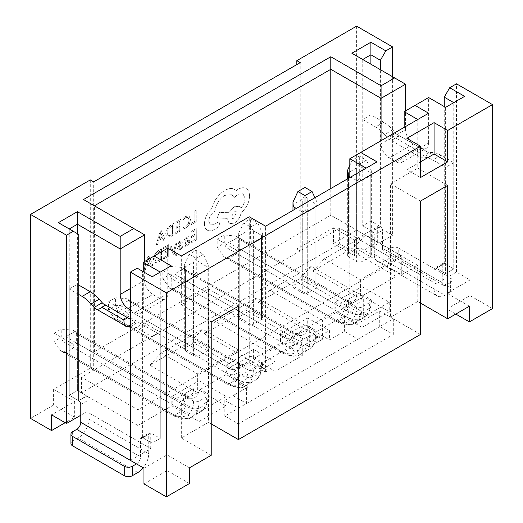 <?xml version="1.0" encoding="UTF-8"?>
<svg xmlns="http://www.w3.org/2000/svg" width="523" height="523" viewBox="0 0 523 523"><rect width="100%" height="100%" fill="white"/><g stroke="black" fill="none" stroke-linecap="round" stroke-linejoin="round"><path stroke-width="0.39" stroke-dasharray="2.62 1.96" d="M72.625 431.737L72.625 441.151L78.064 438.013A15.376 8.878 120 0 0 88.93 419.185L88.93 399.86A3.23 1.863 -120 0 0 86.648 395.898L78.496 400.605L69.232 395.257L69.232 288.971L78.744 294.462M130.377 326.653A28.49 16.448 60 0 1 139.249 329.392L152.115 336.825L152.115 443.112L142.851 437.764A3.23 1.863 -120 0 0 141.236 437.601A3.23 1.863 -120 0 0 140.569 439.085L140.569 456.841L130.377 450.957M130.377 319.331L132.45 320.527A5.916 3.419 -120 0 0 135.431 321.926L138.458 321.939A28.49 16.448 60 0 1 147.401 324.685L160.267 332.118L160.267 438.405L151.003 433.057A3.23 1.863 -120 0 0 149.388 432.894A3.23 1.863 -120 0 0 148.722 434.378L148.722 453.703A15.376 8.878 -60 0 1 143.224 467.791M152.115 336.825L160.267 332.118M142.602 437.62L152.115 443.112L160.267 438.405L150.755 432.913L142.602 437.62L142.602 271.306L152.115 276.798L160.267 272.091L160.267 438.405L152.115 443.112L152.115 276.798M136.49 463.901A5.766 3.328 120 0 0 140.569 456.841M72.625 441.151A5.766 3.328 0 0 0 70.938 443.504M86.648 395.898L77.384 390.55L77.384 284.264L78.744 285.048M58.36 222.667L69.232 228.943L69.232 395.257L77.384 390.55L69.232 395.257L78.744 400.749L86.896 396.042L77.384 390.55L77.384 233.65M69.232 288.971L77.384 284.264M105.201 304.798L132.45 320.527M170.06 247.111L171.354 246.353L173.486 251.949L175.486 243.934L176.879 243.117L174.146 252.903L175.107 254.57L174.675 254.054L175.957 254.466L176.689 253.903L176.696 255.178L175.898 255.767L174.316 255.897L173.342 254.629L170.034 247.091L171.354 246.353M171.328 246.34L173.518 251.929L175.46 243.914L176.852 243.103L174.12 252.89L174.702 254.073L175.983 254.479L176.689 253.903M186.587 237.246L189.038 236.573L189.045 237.972L186.711 238.344L185.279 241.188L189.182 240.129L189.764 241.58L189.163 243.679L187.522 245.28L185.305 245.117L185.312 246.385L184.07 247.111L184.037 241.855C184.024 239.782 184.874 238.246 186.587 237.246L189.006 236.559L189.019 237.952L186.678 238.325L185.253 241.175L189.156 240.109L189.738 241.567L189.136 243.659L187.496 245.267L185.279 245.104L185.286 246.366L184.037 247.098L184.004 241.835C183.998 239.769 184.848 238.233 186.554 237.233M185.776 245.509L185.312 245.084L185.776 245.509M190.967 243.071L190.96 241.77L195.027 239.384L195.001 235.533L191.444 237.619L191.438 236.311L194.994 234.226L194.974 230.565L191.13 232.813L191.124 231.493L196.249 228.492L196.321 239.939L190.967 243.071L190.96 241.77M185.861 228.035L183.102 228.976L183.096 227.564L185.665 226.825L188.215 224.125L189.169 220.288L188.025 217.411L185.358 217.758L183.043 219.823L183.037 218.281L185.39 216.43L189.058 215.979L190.522 219.582L189.267 224.472L185.861 228.035L183.102 228.976M183.076 228.963L183.07 227.544L185.639 226.812L188.188 224.106L189.143 220.268L188.077 217.444L185.384 217.777L183.017 219.81L183.011 218.268L185.364 216.417L189.032 215.96L190.496 219.568L189.241 224.452L185.835 228.015M333.517 227.767L354.581 239.926L377.678 226.59L377.678 242.28L356.614 230.12L333.517 243.457L333.517 227.767L296.829 248.948L300.228 250.909L300.228 62.629M300.228 250.909L93.689 370.153L93.689 181.873M190.96 224.851L190.954 223.55L194.916 221.229L194.85 211.089L196.138 210.331L196.21 221.778L190.96 224.851L190.954 223.55M175.767 233.748L175.754 232.447L179.82 230.068L179.801 226.217L176.238 228.296L176.231 226.989L179.788 224.903L179.768 221.242L175.931 223.491L175.918 222.17L181.043 219.17L181.115 230.617L175.767 233.748L175.754 232.447M173.884 234.853L171.152 236.455L167.275 237.115L165.719 233.709L167.197 228.767L170.949 225.053L173.786 223.386L173.858 234.834L171.119 236.435L167.275 237.115L165.752 233.722L167.223 228.786L170.975 225.067L173.813 223.406L173.858 234.834M156.285 245.156L159.999 231.493L161.372 230.689L165.235 239.92L163.817 240.75L162.836 238.174L158.698 240.6L157.704 244.326L156.253 245.143L159.973 231.48L161.346 230.676L165.209 239.9L163.791 240.73L162.81 238.161L158.672 240.587L157.671 244.313L156.253 245.143M180.324 248.327L182.37 246.333L182.377 247.817L180.455 249.425L178.376 249.987L177.539 248.673L177.951 247.078L181.05 242.764L180.664 242.188L179.683 242.456L177.879 244.104L177.872 242.711L179.552 241.365L181.501 240.848L182.305 242.123L181.965 243.62L179.16 247.111L179.049 248.628L178.82 248.065L180.324 248.327L182.37 246.333M179.546 245.078L180.755 243.666L181.023 242.744L180.638 242.169L179.657 242.443L177.853 244.091L177.846 242.698L179.526 241.351L181.527 240.861L182.337 242.136L181.991 243.64L180.461 245.62M181.05 242.764L180.638 242.169L181.05 242.764M182.337 246.32L182.377 247.817L180.422 249.406L178.376 249.987L177.565 248.686L177.977 247.091L179.579 245.091M163.418 259.205L163.411 257.898L167.478 255.518L167.452 251.668L163.895 253.753L163.889 252.439L167.445 250.36L167.419 246.693L163.581 248.941L163.575 247.627L168.7 244.627L168.766 256.074L163.418 259.205L163.411 257.898M161.542 260.304L158.802 261.905L154.932 262.566L153.376 259.16L154.854 254.224L158.6 250.504L161.444 248.843L161.509 260.291L158.776 261.892L154.932 262.566L153.402 259.179L154.88 254.237L158.632 250.517L161.47 248.856L161.509 260.291M143.936 270.613L147.656 256.95L149.029 256.146L152.886 265.37L151.467 266.2L150.493 263.631L146.348 266.057L145.355 269.783L143.91 270.594L147.63 256.93L149.003 256.126L152.86 265.357L151.441 266.187L150.467 263.618L146.322 266.044L145.329 269.763L143.91 270.594M204.395 223.818C204.715 218.346 207.03 213.423 211.331 209.056L215.116 200.387C217.882 196.007 221.079 192.719 224.707 190.522C227.851 188.718 230.689 188.123 233.212 188.725L236.35 190.483L237.972 189.372C241.11 187.574 243.829 187.293 246.13 188.515L246.104 188.496C248.288 189.79 249.419 192.235 249.484 195.831C249.471 199.217 248.497 202.754 246.568 206.441L240.94 213.659C239.815 217.803 237.586 220.961 234.252 223.131L229.205 223.641L227.126 218.32L217.182 218.091L219.346 212.495L228.865 212.645L234.147 206.768L239.194 206.271L240.835 208.246C243.476 205.219 244.875 201.891 245.032 198.276L242.953 193.765L237.932 194.294L234.193 197.714L231.8 194.68L224.668 195.445C219.104 199.25 215.822 204.571 214.829 211.416L214.26 211.75C210.906 214.084 209.076 217.274 208.782 221.327L210.403 224.89L213.914 224.694L217.522 222.504L219.085 222.347L219.732 223.739L217.692 227.466L213.521 229.911C210.985 231.107 208.834 231.14 207.062 230.015C205.33 228.813 204.441 226.747 204.395 223.818L204.369 223.798C204.689 218.326 207.003 213.41 211.305 209.037L215.084 200.374C217.849 195.988 221.052 192.699 224.681 190.509C227.825 188.705 230.663 188.103 233.186 188.711L236.324 190.47L237.945 189.352C241.083 187.561 243.803 187.273 246.104 188.496L246.13 188.515C248.32 189.81 249.445 192.255 249.517 195.844C249.497 199.23 248.53 202.767 246.601 206.454L240.966 213.678C239.841 217.816 237.612 220.974 234.278 223.144L229.231 223.661L227.152 218.333L217.208 218.111L219.379 212.515L228.891 212.658L234.18 206.788L239.22 206.291L240.861 208.265C243.502 205.232 244.901 201.911 245.058 198.289L242.979 193.785L237.906 194.281L234.167 197.694L231.774 194.667L224.642 195.432C219.078 199.23 215.796 204.558 214.803 211.403L214.234 211.737C210.874 214.07 209.05 217.261 208.755 221.314L210.377 224.877L213.887 224.681L217.496 222.484L219.059 222.327L219.699 223.726L217.666 227.446L213.495 229.891C210.959 231.094 208.801 231.127 207.036 229.996C205.297 228.793 204.415 226.727 204.369 223.798M349.822 158.731L417.759 119.506L417.759 168.144L390.583 183.835L390.583 317.2L417.759 301.51L420.479 303.079M390.583 317.2L420.479 334.459M130.377 309.747L135.13 312.493L159.587 298.372A11.532 6.655 -120 0 0 165.353 298.94A11.532 6.655 -120 0 0 167.746 293.665L167.746 248.164L181.331 256.009L181.331 304.648L208.507 288.958L208.507 422.323L211.227 423.892M208.507 422.323L181.331 438.013L211.227 455.272M143.962 468.216L167.066 454.879L189.483 467.824M130.377 460.371L150.755 448.603L86.896 411.732L80.777 415.262M93.689 370.153L90.289 368.192L53.601 389.374L74.665 401.533L51.568 414.87M377.678 226.59L392.623 235.219L392.623 76.75M469.399 306.216L446.975 293.272L470.072 279.936L456.487 272.091L436.104 283.858L372.245 246.987L392.623 235.219M226.171 374.468L198.995 390.158L226.171 405.848L198.995 421.538L171.819 405.848L137.85 425.461L81.457 392.904L339.63 243.849L396.022 276.406L362.053 296.018L389.23 311.708L362.053 327.398L334.877 311.708L307.701 327.398L329.438 339.95L344.389 331.321L357.974 339.166L379.718 326.614L393.303 334.459L238.403 423.892L224.812 416.047L246.555 403.495L232.964 395.65L247.915 387.02L226.171 374.468L226.171 365.054L253.348 349.364L253.348 358.778L275.085 371.33L302.261 355.64L280.524 343.088L253.348 358.778M354.169 247.222L365.59 234.984L324.28 258.833L360.419 279.7L401.729 255.852L401.729 274.68L354.169 247.222L312.865 271.071L360.419 298.528L349.822 304.648L366.126 314.062L363.681 315.474L299.816 278.602L258.512 302.451L322.377 339.322L322.377 320.494L363.681 296.646L311.237 266.364L269.927 290.213L322.377 320.494M401.729 274.68L417.759 265.423L330.798 215.215L94.369 351.718L181.331 401.925L197.367 392.668L149.807 365.211L191.117 341.362L202.532 329.124L161.221 352.973L197.367 373.84L238.671 349.992L238.671 368.82L191.117 341.362M238.671 368.82L249.268 362.7L265.579 372.115L268.024 370.702L268.024 351.874L309.328 328.026L256.885 297.744L215.574 321.593L268.024 351.874M322.377 339.322L309.328 346.854L245.464 309.982L204.16 333.831L268.024 370.702M360.419 279.7L360.419 298.528M349.822 304.648L349.822 177.559M181.331 256.009L249.268 216.784L265.579 226.198L376.998 161.869M249.268 362.7L249.268 216.784M456.487 272.091L456.487 83.811M492.496 308.57L470.072 295.626L446.975 308.962L455.808 314.062M470.072 279.936L470.072 295.626M356.614 26.15L356.614 230.12M436.104 268.168L444.256 263.461L453.768 268.953L445.616 273.66L436.104 268.168L436.104 283.858M372.245 246.987L372.245 231.297L380.398 226.59L380.398 69.69M372.245 231.297L362.733 225.805L370.885 221.098L380.398 226.59M446.975 293.272L446.975 308.962M404.174 157.162A11.532 6.655 60 0 1 401.788 162.437A11.532 6.655 60 0 1 396.022 161.869L389.23 157.946A11.532 6.655 60 0 1 381.077 143.825L405.534 129.704A11.532 6.655 -120 0 0 413.686 143.825L420.479 147.748A11.532 6.655 -120 0 0 426.245 148.316A11.532 6.655 -120 0 0 428.631 143.041L404.174 157.162L404.174 127.351M381.077 143.825L381.077 140.687M330.798 215.215L330.798 188.542M417.759 301.51L417.759 265.423M417.759 168.144L447.655 185.404M417.759 119.506L428.631 113.23M405.534 129.704L405.534 110.876M428.631 143.041L428.631 97.54L445.616 107.346L464.64 96.363M425.951 151.075A5.916 3.419 -120 0 0 428.932 152.474L431.959 152.494A28.49 16.448 60 0 1 440.902 155.239L453.768 162.666L453.768 268.953L444.504 263.605A3.23 1.863 -120 0 0 442.889 263.442A3.23 1.863 -120 0 0 442.223 264.926L442.223 282.682L382.431 248.164L382.431 230.408A3.23 1.863 -120 0 0 380.149 226.446L370.885 221.098L370.885 114.812L383.751 122.245A28.49 16.448 60 0 1 392.695 129.822L395.721 133.3A5.916 3.419 -120 0 0 398.703 135.346L425.951 151.075L399.154 135.607L395.349 137.804L417.347 150.506L417.799 155.782A5.916 3.419 -120 0 0 420.78 157.181L423.807 157.201A28.49 16.448 60 0 1 432.75 159.946L445.616 167.373L445.616 273.66L445.616 107.346M390.583 257.578A5.766 3.328 180 0 1 398.742 257.578L398.742 248.164A5.766 3.328 0 0 0 390.583 248.164L390.583 257.578L385.15 260.716A15.376 8.878 -60 0 1 377.462 261.48A15.376 8.878 -60 0 1 374.278 254.44L374.278 235.115A3.23 1.863 -120 0 0 371.997 231.153L362.733 225.805L362.733 59.491L405.534 84.203M428.631 97.54L404.174 111.661M362.733 59.491L351.861 53.215M143.962 483.906L167.066 470.569L189.483 483.514M53.601 389.374L53.601 405.064L74.665 417.223L65.153 422.715M53.601 405.064L30.504 418.4M167.066 454.879L167.066 470.569M74.665 401.533L74.665 417.223M83.497 199.525L144.642 234.827M90.289 179.912L90.289 368.192M296.829 248.948L296.829 64.591M354.581 239.926L354.581 255.616L377.678 242.28M354.581 255.616L333.517 243.457M265.579 372.115L265.579 226.198M130.377 288.565L144.642 280.328L144.642 261.5M144.642 280.328A11.532 6.655 -120 0 0 152.794 294.449L130.377 307.393M159.587 298.372L152.794 294.449M181.331 304.648L211.227 321.906M181.331 438.013L181.331 401.925M94.369 351.718L94.369 205.801M366.126 314.062L366.126 168.144M363.681 315.474L363.681 296.646M309.328 346.854L309.328 328.026M167.746 248.164L143.282 262.285M86.896 411.732L86.896 396.042M69.232 228.943L78.744 234.435M150.755 448.603L150.755 432.913M167.746 293.665L143.282 307.786L143.282 271.699M143.282 307.786A11.532 6.655 60 0 1 140.896 313.061A11.532 6.655 60 0 1 135.13 312.493M137.17 268.168L142.602 271.306M171.139 265.815L160.267 272.091M208.507 288.958L238.403 306.216M197.367 373.84L197.367 392.668M444.256 263.461L444.256 106.561M444.504 263.605L436.352 268.312L445.616 273.66L453.768 268.953L453.768 102.639M370.885 114.812L362.733 119.519L362.733 225.805L370.885 221.098L370.885 64.198M390.583 183.835L420.479 201.094M232.964 379.96L344.389 315.631L357.974 323.476L379.718 310.924L393.303 318.769L238.403 408.202L224.812 400.357L246.555 387.805L232.964 379.96L232.964 395.65M246.555 387.805L246.555 403.495M224.812 400.357L224.812 416.047M238.403 408.202L238.403 423.892M393.303 318.769L393.303 334.459M379.718 310.924L379.718 326.614M357.974 323.476L357.974 339.166M344.389 315.631L344.389 331.321M247.915 387.02L247.915 377.606L226.171 365.054M253.348 349.364L275.085 361.916L247.915 377.606M275.085 361.916L275.085 371.33M302.261 355.64L302.261 346.226L280.524 333.674L307.701 317.984L307.701 327.398M307.701 317.984L329.438 330.536L302.261 346.226M329.438 330.536L329.438 339.95M396.022 260.716L137.85 409.771L81.457 377.214L339.63 228.159L396.022 260.716L396.022 276.406M339.63 228.159L339.63 243.849M81.457 377.214L81.457 392.904M137.85 409.771L137.85 425.461M198.995 380.744L226.171 396.434L198.995 412.124L171.819 396.434L198.995 380.744L198.995 390.158M171.819 396.434L171.819 405.848M362.053 286.604L389.23 302.294L362.053 317.984L334.877 302.294L362.053 286.604L362.053 296.018M334.877 302.294L334.877 311.708M280.524 333.674L280.524 343.088M161.221 352.973L149.807 365.211M238.671 349.992L202.532 329.124M185.41 350.933L193.562 355.64L193.562 274.614L185.41 269.907L185.41 350.933A3.844 2.216 180 0 1 184.279 349.364A3.844 2.216 180 0 1 185.41 347.795L185.41 266.769L193.562 262.062L193.562 343.088L185.41 347.795M193.562 343.088A3.844 2.216 180 0 1 198.995 343.088L207.147 347.795A3.844 2.216 180 0 1 208.272 349.364A3.844 2.216 180 0 1 207.147 350.933L198.995 355.64A3.844 2.216 180 0 1 193.562 355.64M198.995 412.124L198.995 421.538M226.171 396.434L226.171 405.848M193.562 401.141L185.41 396.434A19.214 11.094 60 0 1 171.819 404.279L63.054 341.486L63.054 350.9L171.819 413.693A30.746 17.749 -120 0 0 193.562 401.141A3.844 2.216 0 0 0 198.995 401.141L207.147 396.434A3.844 2.216 0 0 0 208.272 394.865A3.844 2.216 0 0 0 207.147 393.296L198.995 388.589A3.844 2.216 0 0 0 193.562 388.589A15.376 8.878 60 0 1 190.379 395.63A15.376 8.878 60 0 1 182.69 394.865L73.926 332.072L65.774 336.779L174.538 399.572L182.69 394.865A3.844 2.216 120 0 1 184.612 394.675L72.88 330.17L61.211 329.124L61.211 337.283L54.15 341.362L54.15 333.203L61.211 329.124M171.819 404.279A3.844 2.216 120 0 1 174.538 399.572A15.376 8.878 -120 0 0 182.226 400.337A15.376 8.878 -120 0 0 185.41 393.296L193.562 388.589M185.41 393.296A3.844 2.216 0 0 0 184.279 394.865A3.844 2.216 0 0 0 185.41 396.434A19.214 11.094 -120 0 0 198.995 388.589M198.995 401.141A34.59 19.972 60 0 1 191.83 416.975A34.59 19.972 60 0 1 174.538 415.262L65.774 352.469L73.926 347.762L182.69 410.555A34.59 19.972 -120 0 0 199.982 412.268A34.59 19.972 -120 0 0 207.147 396.434M207.147 393.296A30.746 17.749 60 0 1 185.41 405.848L76.646 343.055L76.646 333.641L185.41 396.434A3.844 2.216 120 0 0 184.612 394.675C190.483 397.271 189.941 395.349 190.379 395.63L182.226 400.337C182.553 401.442 183.24 399.624 184.279 394.865M198.995 343.088L198.995 262.062L207.147 266.769L207.147 347.795M207.147 350.933L207.147 269.907L198.995 274.614L198.995 355.64M189.215 254.283L196.275 258.362L203.342 254.283L196.275 250.203L189.215 254.283L184.279 264.906C184.299 267.75 184.671 269.417 185.41 269.907M198.995 262.062L196.275 257.976L196.275 250.203M196.275 257.976L193.562 262.062M185.41 266.769C184.671 267.155 184.299 266.534 184.279 264.906L184.279 349.364M193.562 274.614C194.321 274.98 195.223 274.059 196.275 271.829C197.334 274.059 198.237 274.98 198.995 274.614M196.275 258.362L196.275 271.829M207.147 269.907C207.879 269.417 208.259 267.75 208.272 264.906L203.342 254.283M208.272 349.364L208.272 264.906C208.259 266.534 207.879 267.155 207.147 266.769M76.646 343.055C76.587 343.899 75.332 344.219 72.88 344.016L61.211 337.283M72.88 344.016C74.279 346.043 74.626 347.292 73.926 347.762M65.774 352.469C64.983 352.862 63.355 352.352 60.884 350.946L60.884 350.946C62.302 351.744 63.022 351.731 63.054 350.9M54.15 341.362L60.884 350.946L172.616 415.452A3.844 2.216 -60 0 1 171.819 413.693M63.054 341.486L60.884 337.093L65.774 336.779M54.15 333.203L60.884 337.093M73.926 332.072C74.626 331.628 74.279 330.994 72.88 330.17C75.332 331.602 76.587 332.759 76.646 333.641M215.574 321.593L204.16 333.831M245.464 309.982L256.885 297.744M239.756 319.553L247.915 324.26L247.915 243.234L239.756 238.527L239.756 319.553A3.844 2.216 180 0 1 238.632 317.984A3.844 2.216 180 0 1 239.756 316.415L239.756 235.389L247.915 230.682L247.915 311.708L239.756 316.415M247.915 311.708A3.844 2.216 180 0 1 253.348 311.708L261.5 316.415A3.844 2.216 180 0 1 262.624 317.984A3.844 2.216 180 0 1 261.5 319.553L253.348 324.26A3.844 2.216 180 0 1 247.915 324.26M269.927 290.213L258.512 302.451M299.816 278.602L311.237 266.364M294.109 209.723L294.109 288.173L302.261 292.88L302.261 211.854L296.345 208.435M294.109 288.173A3.844 2.216 180 0 1 292.985 286.604A3.844 2.216 180 0 1 294.109 285.035L294.109 204.009L302.261 199.302L302.261 280.328L294.109 285.035M302.261 280.328A3.844 2.216 180 0 1 307.701 280.328L315.853 285.035A3.844 2.216 180 0 1 316.977 286.604A3.844 2.216 180 0 1 315.853 288.173L307.701 292.88A3.844 2.216 180 0 1 302.261 292.88M324.28 258.833L312.865 271.071M401.729 255.852L365.59 234.984M348.462 178.343L348.462 256.793L356.614 261.5L356.614 180.474L349.822 176.552M348.462 256.793A3.844 2.216 180 0 1 347.337 255.224A3.844 2.216 180 0 1 348.462 253.655L348.462 172.629L356.614 167.922L356.614 248.948L348.462 253.655M356.614 248.948A3.844 2.216 180 0 1 362.053 248.948L370.206 253.655A3.844 2.216 180 0 1 371.33 255.224A3.844 2.216 180 0 1 370.206 256.793L362.053 261.5A3.844 2.216 180 0 1 356.614 261.5M362.053 317.984L362.053 327.398M389.23 302.294L389.23 311.708M356.614 307.001L348.462 302.294A19.214 11.094 60 0 1 334.877 310.139L226.113 247.346L226.113 256.76L334.877 319.553A30.746 17.749 -120 0 0 356.614 307.001A3.844 2.216 0 0 0 362.053 307.001L370.206 302.294A3.844 2.216 0 0 0 371.33 300.725A3.844 2.216 0 0 0 370.206 299.156L362.053 294.449A3.844 2.216 0 0 0 356.614 294.449A15.376 8.878 60 0 1 353.43 301.49A15.376 8.878 60 0 1 345.749 300.725L236.984 237.932L228.832 242.639L337.59 305.432L345.749 300.725A3.844 2.216 120 0 1 347.664 300.535L235.932 236.03L224.269 234.984L224.269 243.143L217.202 247.222L217.202 239.063L224.269 234.984M334.877 310.139A3.844 2.216 120 0 1 337.59 305.432A15.376 8.878 -120 0 0 345.278 306.197A15.376 8.878 -120 0 0 348.462 299.156L356.614 294.449M348.462 299.156A3.844 2.216 0 0 0 347.337 300.725A3.844 2.216 0 0 0 348.462 302.294A19.214 11.094 -120 0 0 362.053 294.449M302.261 338.381L294.109 333.674A19.214 11.094 60 0 1 280.524 341.519L171.76 278.726L171.76 288.14L280.524 350.933A30.746 17.749 -120 0 0 302.261 338.381A3.844 2.216 0 0 0 307.701 338.381L315.853 333.674A3.844 2.216 0 0 0 316.977 332.105A3.844 2.216 0 0 0 315.853 330.536L307.701 325.829A3.844 2.216 0 0 0 302.261 325.829A15.376 8.878 60 0 1 299.078 332.87A15.376 8.878 60 0 1 291.396 332.105L182.632 269.312L174.479 274.019L283.244 336.812L291.396 332.105A3.844 2.216 120 0 1 293.318 331.915L181.579 267.41L169.916 266.364L169.916 274.523L162.849 278.602L162.849 270.443L169.916 266.364M280.524 341.519A3.844 2.216 120 0 1 283.244 336.812A15.376 8.878 -120 0 0 290.925 337.577A15.376 8.878 -120 0 0 294.109 330.536L302.261 325.829M294.109 330.536A3.844 2.216 0 0 0 292.985 332.105A3.844 2.216 0 0 0 294.109 333.674A19.214 11.094 -120 0 0 307.701 325.829M247.915 369.761L239.756 365.054A19.214 11.094 60 0 1 226.171 372.899L117.407 310.106L117.407 319.52L226.171 382.313A30.746 17.749 -120 0 0 247.915 369.761A3.844 2.216 0 0 0 253.348 369.761L261.5 365.054A3.844 2.216 0 0 0 262.624 363.485A3.844 2.216 0 0 0 261.5 361.916L253.348 357.209A3.844 2.216 0 0 0 247.915 357.209A15.376 8.878 60 0 1 244.731 364.25A15.376 8.878 60 0 1 237.043 363.485L128.279 300.692L120.127 305.399L228.891 368.192L237.043 363.485A3.844 2.216 120 0 1 238.965 363.295L127.233 298.79L115.563 297.744L115.563 305.903L108.496 309.982L108.496 301.823L115.563 297.744M226.171 372.899A3.844 2.216 120 0 1 228.891 368.192A15.376 8.878 -120 0 0 236.573 368.957A15.376 8.878 -120 0 0 239.756 361.916L247.915 357.209M239.756 361.916A3.844 2.216 0 0 0 238.632 363.485A3.844 2.216 0 0 0 239.756 365.054A19.214 11.094 -120 0 0 253.348 357.209M253.348 369.761A34.59 19.972 60 0 1 246.183 385.595A34.59 19.972 60 0 1 228.891 383.882L120.127 321.089L128.279 316.382L237.043 379.175A34.59 19.972 -120 0 0 254.335 380.888A34.59 19.972 -120 0 0 261.5 365.054M261.5 361.916A30.746 17.749 60 0 1 239.756 374.468L130.998 311.675L130.998 302.261L239.756 365.054A3.844 2.216 120 0 0 238.965 363.295C244.836 365.891 244.293 363.969 244.731 364.25L236.573 368.957C236.906 370.062 237.592 368.244 238.632 363.485M253.348 311.708L253.348 230.682L261.5 235.389L261.5 316.415M261.5 319.553L261.5 238.527L253.348 243.234L253.348 324.26M243.561 222.903L250.628 226.982L257.695 222.903L250.628 218.823L243.561 222.903L238.632 233.526C238.651 236.37 239.024 238.037 239.756 238.527M307.701 338.381A34.59 19.972 60 0 1 300.535 354.215A34.59 19.972 60 0 1 283.244 352.502L174.479 289.709L182.632 285.002L291.396 347.795A34.59 19.972 -120 0 0 308.688 349.508A34.59 19.972 -120 0 0 315.853 333.674M315.853 330.536A30.746 17.749 60 0 1 294.109 343.088L185.351 280.295L185.351 270.881L294.109 333.674A3.844 2.216 120 0 0 293.318 331.915C299.189 334.511 298.646 332.589 299.078 332.87L290.925 337.577C291.259 338.682 291.939 336.864 292.985 332.105M307.701 280.328L307.701 199.302L315.853 204.009L315.853 285.035M315.853 288.173L315.853 207.147L307.701 211.854L307.701 292.88M362.053 307.001A34.59 19.972 60 0 1 354.888 322.835A34.59 19.972 60 0 1 337.59 321.122L228.832 258.329L236.984 253.622L345.749 316.415A34.59 19.972 -120 0 0 363.04 318.128A34.59 19.972 -120 0 0 370.206 302.294M370.206 299.156A30.746 17.749 60 0 1 348.462 311.708L239.697 248.915L239.697 239.501L348.462 302.294A3.844 2.216 120 0 0 347.664 300.535C353.541 303.131 352.992 301.209 353.43 301.49L345.278 306.197C345.605 307.302 346.291 305.484 347.337 300.725M362.053 248.948L362.053 167.922L370.206 172.629L370.206 253.655M370.206 256.793L370.206 175.767L362.053 180.474L362.053 261.5M352.267 160.143L359.334 164.222L366.401 160.143L359.334 156.063L352.267 160.143L349.822 165.412M253.348 230.682L250.628 226.596L250.628 218.823M250.628 226.596L247.915 230.682M239.756 235.389C239.024 235.775 238.651 235.154 238.632 233.526L238.632 317.984M247.915 243.234C248.667 243.6 249.576 242.679 250.628 240.449C251.681 242.679 252.589 243.6 253.348 243.234M250.628 226.982L250.628 240.449M261.5 238.527C262.232 238.037 262.611 236.37 262.624 233.526L257.695 222.903M262.624 317.984L262.624 233.526C262.611 235.154 262.232 235.775 261.5 235.389M130.998 311.675C130.94 312.519 129.684 312.839 127.233 312.636L115.563 305.903M127.233 312.636C128.632 314.663 128.978 315.912 128.279 316.382M120.127 321.089C119.336 321.482 117.708 320.972 115.237 319.566L115.237 319.566C116.649 320.364 117.374 320.351 117.407 319.52M108.496 309.982L115.237 319.566L226.969 384.072A3.844 2.216 -60 0 1 226.171 382.313M117.407 310.106L115.237 305.713L120.127 305.399M108.496 301.823L115.237 305.713M128.279 300.692C128.978 300.248 128.632 299.614 127.233 298.79C129.684 300.222 130.94 301.379 130.998 302.261M307.701 199.302L304.981 195.223L304.981 187.443M304.981 195.223L302.261 199.302M294.109 204.009C293.377 204.395 293.004 203.774 292.985 202.146M302.261 211.854C303.02 212.227 303.928 211.299 304.981 209.069C306.033 211.299 306.942 212.227 307.701 211.854M304.981 203.447L304.981 209.069M315.853 207.147C316.585 206.657 316.958 204.99 316.977 202.146L314.918 197.707M316.977 286.604L316.977 202.146C316.958 203.774 316.585 204.395 315.853 204.009M185.351 280.295C185.292 281.139 184.037 281.459 181.579 281.256L169.916 274.523M181.579 281.256C182.985 283.283 183.331 284.532 182.632 285.002M174.479 289.709C173.688 290.102 172.06 289.592 169.589 288.186L169.589 288.186C171.001 288.984 171.727 288.971 171.76 288.14M162.849 278.602L169.589 288.186L281.322 352.692A3.844 2.216 -60 0 1 280.524 350.933M171.76 278.726L169.589 274.333L174.479 274.019M162.849 270.443L169.589 274.333M182.632 269.312C183.331 268.868 182.985 268.234 181.579 267.41C184.037 268.842 185.292 269.999 185.351 270.881M362.053 167.922L359.334 163.843L359.334 156.063M359.334 163.843L356.614 167.922M348.462 172.629C347.73 173.015 347.357 172.394 347.337 170.766M356.614 180.474C357.372 180.847 358.281 179.919 359.334 177.689C360.386 179.919 361.295 180.847 362.053 180.474M359.334 164.222L359.334 177.689M370.206 175.767C370.938 175.277 371.31 173.61 371.33 170.766L366.401 160.143M371.33 255.224L371.33 170.766C371.31 172.394 370.938 173.015 370.206 172.629M239.697 248.915C239.645 249.759 238.39 250.079 235.932 249.876L224.269 243.143M235.932 249.876C237.337 251.903 237.684 253.152 236.984 253.622M228.832 258.329C228.041 258.722 226.407 258.212 223.936 256.806L223.936 256.806C225.354 257.604 226.08 257.591 226.113 256.76M217.202 247.222L223.936 256.806L335.668 321.312A3.844 2.216 -60 0 1 334.877 319.553M226.113 247.346L223.936 242.953L228.832 242.639M217.202 239.063L223.936 242.953M236.984 237.932C237.684 237.488 237.337 236.854 235.932 236.03C238.39 237.462 239.645 238.625 239.697 239.501M190.928 223.53L194.916 221.229M194.889 221.209L194.85 211.089M194.824 211.07L196.138 210.331M196.112 210.318L196.21 221.778M196.177 221.765L190.934 224.838M175.728 232.428L179.82 230.068M179.794 230.048L179.801 226.217M179.775 226.198L176.238 228.296M176.212 228.283L176.205 226.969L179.788 224.903M179.762 224.89L179.768 221.242M179.742 221.222L175.931 223.491M175.898 223.471L175.918 222.17M175.891 222.157L181.043 219.17M181.017 219.157L181.115 230.617M181.089 230.604L175.735 233.735M172.512 225.459L172.564 234.284L171.119 235.128L168.184 235.683L167.099 232.977L168.171 229.113L172.538 225.472L172.59 234.297L171.145 235.147L168.184 235.683L167.072 232.957L168.144 229.094L172.538 225.472M162.398 237.109L159.057 239.063L160.711 232.513L162.424 237.122L159.084 239.076L160.738 232.526L162.424 237.122M190.934 241.75L195.027 239.384L195.001 235.533M194.974 235.52L191.444 237.619M191.418 237.605L191.438 236.311M191.411 236.291L194.994 234.226M194.968 234.212L194.974 230.565M194.948 230.545L191.13 232.813M191.104 232.794L191.124 231.493M191.098 231.48L196.249 228.492M196.223 228.479L196.321 239.939M196.295 239.926L190.941 243.058M188.136 241.345L188.496 242.208L188.143 243.372L187.195 244.293L185.835 244.424L185.286 242.28L188.136 241.345L188.47 242.188L187.169 244.28L185.809 244.404L185.26 242.267L188.136 241.345M180.435 245.601L178.82 248.065L180.298 248.307M176.663 253.884L176.696 255.178M176.669 255.159L175.865 255.747L174.29 255.878L170.034 247.091M163.385 257.885L167.478 255.518M167.452 255.505L167.452 251.668M167.425 251.655L163.895 253.753M163.869 253.733L163.889 252.439M163.862 252.426L167.445 250.36M167.419 250.34L167.419 246.693M167.393 246.679L163.581 248.941M163.555 248.928L163.575 247.627M163.549 247.608L168.7 244.627M168.674 244.607L168.766 256.074M168.739 256.054L163.392 259.192M160.162 250.909L160.221 259.735L158.776 260.585L155.782 261.108L154.756 258.427L155.795 254.551L160.162 250.909L160.247 259.754L158.802 260.598L155.834 261.134L154.73 258.414L155.828 254.564L160.195 250.929M150.049 262.559L146.715 264.514L148.336 257.983L150.075 262.579L146.741 264.533L148.395 257.983L150.075 262.579M234.291 218.202L232.33 218.411L231.512 216.646L234.252 211.854L236.226 211.658L234.317 218.222L232.356 218.424L231.539 216.659L234.278 211.874L236.252 211.671L234.317 218.222M420.479 161.869L406.894 169.714L420.479 177.559M406.894 169.714L406.894 138.334M453.768 162.666L445.616 167.373M436.352 268.312A3.23 1.863 -120 0 0 434.737 268.149A3.23 1.863 -120 0 0 434.07 269.633L434.07 288.958A15.376 8.878 120 0 0 437.254 295.998A15.376 8.878 120 0 0 444.936 295.234L385.15 260.716M450.375 292.096L450.375 282.682A5.766 3.328 0 0 0 452.062 280.328A5.766 3.328 0 0 0 450.375 277.975L450.375 287.389A5.766 3.328 180 0 1 452.062 289.742A5.766 3.328 180 0 1 450.375 292.096L444.936 295.234M450.375 282.682L446.296 285.035A5.766 3.328 -60 0 1 443.412 285.323A5.766 3.328 -60 0 1 442.223 282.682M450.375 287.389L398.742 257.578M382.431 248.164A5.766 3.328 120 0 0 383.627 250.805A5.766 3.328 120 0 0 386.51 250.517L446.296 285.035M390.583 248.164L386.51 250.517M362.733 119.519L375.599 126.952A28.49 16.448 60 0 1 384.542 134.529L387.569 138.007A5.916 3.419 -120 0 0 390.55 140.053L393.459 139.255L395.349 137.804M399.154 135.607L398.703 135.346L399.154 135.607M421.152 148.31L417.347 150.506M417.799 155.782L390.55 140.053M398.742 248.164L450.375 277.975M130.377 326.607L138.458 321.939M139.249 329.392L147.401 324.685M142.851 437.764L151.003 433.057M140.569 439.085L148.722 434.378M137.85 472.531L78.064 438.013M80.777 404.567L88.93 399.86M130.377 324.842L135.431 321.926M88.93 419.185L148.722 453.703M396.022 161.869L420.479 147.748M413.686 143.825L389.23 157.946M208.272 394.865C207.906 406.26 203.257 410.398 199.982 412.268L191.83 416.975C188.823 420.106 182.416 419.603 172.616 415.452A3.844 2.216 -60 0 0 174.538 415.262L182.69 410.555A3.844 2.216 -60 0 0 185.41 405.848M262.624 363.485C262.258 374.88 257.61 379.018 254.335 380.888L246.183 385.595C243.175 388.726 236.769 388.223 226.969 384.072A3.844 2.216 -60 0 0 228.891 383.882L237.043 379.175A3.844 2.216 -60 0 0 239.756 374.468M316.977 332.105C316.611 343.5 311.963 347.638 308.688 349.508L300.535 354.215C297.528 357.346 291.121 356.843 281.322 352.692A3.844 2.216 -60 0 0 283.244 352.502L291.396 347.795A3.844 2.216 -60 0 0 294.109 343.088M371.33 300.725C370.964 312.12 366.316 316.258 363.04 318.128L354.888 322.835C351.881 325.966 345.474 325.463 335.668 321.312A3.844 2.216 -60 0 0 337.59 321.122L345.749 316.415A3.844 2.216 -60 0 0 348.462 311.708M440.902 155.239L432.75 159.946M431.959 152.494L423.807 157.201M442.223 264.926L434.07 269.633M382.431 230.408L374.278 235.115M380.149 226.446L371.997 231.153M383.751 122.245L375.599 126.952M392.695 129.822L384.542 134.529M395.721 133.3L387.569 138.007M428.932 152.474L420.78 157.181M374.278 254.44L434.07 288.958M141.236 437.601L149.388 432.894M99.958 308.707L105.966 305.236M140.896 313.061L165.353 298.94M401.788 162.437L426.245 148.316M292.985 286.604L292.985 210.37M347.337 255.224L347.337 178.99M442.889 263.442L434.737 268.149M399.467 135.79L393.459 139.255M452.062 280.328L452.062 289.742M443.412 285.323L383.627 250.805M377.462 261.48L437.254 295.998"/><path stroke-width="0.78" d="M78.744 294.462L82.098 296.404A28.49 16.448 60 0 1 91.041 303.981L94.068 307.459A5.916 3.419 -120 0 0 97.049 309.505L124.297 325.234A5.916 3.419 -120 0 0 127.279 326.633L130.305 326.646A28.49 16.448 60 0 1 130.377 326.653M130.377 450.957L80.777 422.323L80.777 404.567A3.23 1.863 -120 0 0 78.496 400.605M124.258 475.669L72.625 445.858L72.625 436.444A5.766 3.328 180 0 1 70.938 434.09A5.766 3.328 180 0 1 72.625 431.737L76.704 429.383L136.49 463.901L132.417 466.255A5.766 3.328 180 0 1 124.258 466.255L124.258 475.669A5.766 3.328 0 0 0 132.417 475.669L137.85 472.531A15.376 8.878 -60 0 0 143.224 467.791M70.938 434.09L70.938 443.504A5.766 3.328 0 0 0 72.625 445.858M80.777 422.323A5.766 3.328 -60 0 1 76.704 429.383M78.744 285.048L90.25 291.697A28.49 16.448 60 0 1 99.193 299.274L102.22 302.752A5.916 3.419 -120 0 0 105.201 304.798L130.377 319.331M124.297 325.234L123.846 319.952L101.848 307.256L105.653 305.059M101.848 307.256L99.958 308.707L97.049 309.505M123.846 319.952L127.651 317.755M72.625 436.444L124.258 466.255M78.744 400.749L78.744 234.435L73.305 231.297L66.513 235.219L30.504 214.43L90.289 179.912L93.689 181.873L300.228 62.629L296.829 60.668L356.614 26.15L392.623 46.939L392.623 76.75M455.808 314.062L469.399 321.906L469.399 306.216L447.655 318.769L447.655 185.404L420.479 201.094L420.479 334.459L238.403 439.582L211.227 423.892M420.479 303.079L447.655 318.769M238.403 439.582L238.403 306.216L211.227 321.906L211.227 455.272L189.483 467.824L189.483 483.514L166.386 496.85L166.386 292.88L420.479 146.179L406.894 138.334L434.07 122.644L447.655 130.489L492.496 104.6L456.487 83.811L449.695 87.733L464.64 96.363L445.616 107.346L428.631 97.54L415.046 105.385L428.631 113.23L360.693 152.454L376.998 161.869L265.579 226.198L249.268 216.784L181.331 256.009L167.746 248.164L154.154 256.009L171.139 265.815L152.115 276.798L137.17 268.168L130.377 272.091L166.386 292.88M130.377 272.091L130.377 460.371L143.962 468.216L143.962 483.906L166.386 496.85M80.777 415.262L66.513 423.499L66.513 235.219M30.504 214.43L30.504 418.4L51.568 430.56L51.568 414.87L66.513 423.499M349.822 177.559L349.822 158.731L360.693 152.454M492.496 104.6L492.496 308.57L469.399 321.906M73.305 231.297L58.36 222.667L77.384 211.684L120.185 236.396L133.77 228.551L83.497 199.525L330.798 56.745L381.077 85.772L394.662 77.927L351.861 53.215L370.885 42.232L385.83 50.862L392.623 46.939M404.174 127.351L404.174 111.661L417.759 119.506M381.077 140.687L381.077 98.324L330.798 69.297L94.369 205.801M330.798 188.542L330.798 56.745M415.046 105.385L404.174 111.661M405.534 110.876L405.534 84.203L381.077 98.324L381.077 85.772M394.662 77.927L405.534 84.203M420.479 146.179L420.479 177.559L447.655 161.869L447.655 130.489M65.153 422.715L51.568 430.56M133.77 228.551L144.642 234.827L120.185 248.948L77.384 224.236L69.232 228.943M130.377 307.393L128.338 308.57A11.532 6.655 60 0 1 120.185 294.449L120.185 236.396M77.384 211.684L77.384 233.65M296.829 64.591L296.829 60.668M144.642 261.5L144.642 234.827M366.126 168.144L349.822 158.731M128.338 308.57L130.377 309.747M160.267 272.091L143.282 262.285L143.282 271.699M154.154 256.009L143.282 262.285M444.256 106.561L444.256 97.147L449.695 87.733M453.768 102.639L444.256 97.147M370.885 64.198L370.885 54.784L362.733 59.491M380.398 69.69L380.398 60.276L370.885 54.784L370.885 42.232M385.83 50.862L380.398 60.276M296.345 208.435L294.109 207.147L294.109 209.723M297.914 191.523L304.981 195.602L312.048 191.523L304.981 187.443L297.914 191.523L292.985 202.146C293.004 204.99 293.377 206.657 294.109 207.147M349.822 176.552L348.462 175.767L348.462 178.343M304.981 195.602L304.981 203.447M314.918 197.707L312.048 191.523M349.822 165.412L347.337 170.766C347.357 173.61 347.73 175.277 348.462 175.767M447.655 161.869L434.07 154.024L434.07 122.644M434.07 154.024L420.479 161.869M132.417 475.669L132.417 466.255M82.098 296.404L90.25 291.697M91.041 303.981L99.193 299.274M94.068 307.459L102.22 302.752M127.279 326.633L130.377 324.842M120.185 294.449L130.377 288.565M292.985 210.37L292.985 202.146M347.337 178.99L347.337 170.766"/></g></svg>
